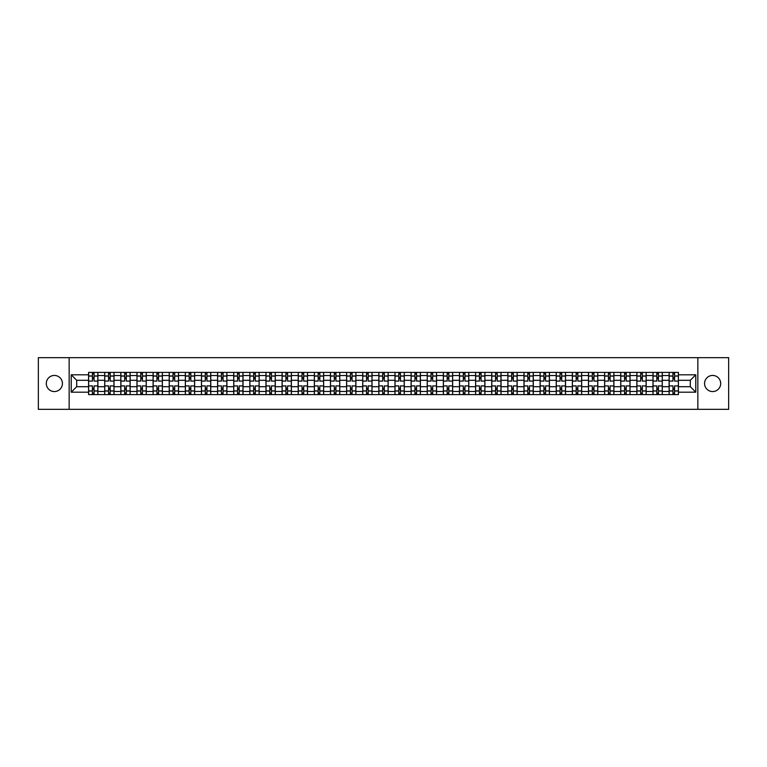 <?xml version="1.0" encoding="UTF-8"?>
<svg xmlns="http://www.w3.org/2000/svg" width="767" height="767" viewBox="0 0 767 767"><rect width="100%" height="100%" fill="white"/><g stroke="black" fill="none" stroke-linecap="round" stroke-linejoin="round"><path stroke-width="1.15" d="M712.629 375.437A8.063 8.063 0 0 0 704.566 383.5A8.063 8.063 0 0 0 712.629 391.563A8.063 8.063 0 0 0 720.692 383.5A8.063 8.063 0 0 0 712.629 375.437M54.371 375.437A8.063 8.063 0 0 0 46.308 383.5A8.063 8.063 0 0 0 54.371 391.563A8.063 8.063 0 0 0 62.434 383.5A8.063 8.063 0 0 0 54.371 375.437M697.845 409.338L728.65 409.338L728.65 357.662L38.35 357.662L38.35 409.338L697.845 409.338L697.845 357.662M104.715 394.612L104.715 375.542L97.888 375.542L97.888 394.612M97.888 375.542L97.888 372.388M104.715 375.542L104.715 372.388M114.015 372.388L114.015 394.612M120.841 394.612L120.841 372.388M130.141 372.388L130.141 394.612M136.967 394.612L136.967 372.388M146.267 372.388L146.267 394.612M153.093 394.612L153.093 372.388M162.393 372.388L162.393 394.612M169.219 394.612L169.219 372.388M178.519 372.388L178.519 394.612M185.346 394.612L185.346 372.388M194.645 372.388L194.645 394.612M201.462 394.612L201.462 372.388M210.772 372.388L210.772 394.612M217.588 394.612L217.588 372.388M226.898 372.388L226.898 394.612M233.714 394.612L233.714 372.388M243.024 372.388L243.024 394.612M249.841 394.612L249.841 372.388M259.15 372.388L259.15 394.612M265.967 394.612L265.967 372.388M275.276 372.388L275.276 394.612M282.093 394.612L282.093 372.388M291.402 372.388L291.402 394.612M298.219 394.612L298.219 372.388M307.519 372.388L307.519 394.612M314.345 394.612L314.345 372.388M323.645 372.388L323.645 394.612M330.472 394.612L330.472 372.388M339.771 372.388L339.771 394.612M346.598 394.612L346.598 372.388M355.898 372.388L355.898 394.612M362.724 394.612L362.724 372.388M372.024 372.388L372.024 394.612M378.85 394.612L378.85 372.388M388.15 372.388L388.15 394.612M394.976 394.612L394.976 372.388M404.276 372.388L404.276 394.612M411.102 394.612L411.102 372.388M420.402 372.388L420.402 394.612M427.229 394.612L427.229 372.388M436.528 372.388L436.528 394.612M443.355 394.612L443.355 372.388M452.655 372.388L452.655 394.612M459.481 394.612L459.481 372.388M468.781 372.388L468.781 394.612M475.598 394.612L475.598 372.388M484.907 372.388L484.907 394.612M491.724 394.612L491.724 372.388M501.033 372.388L501.033 394.612M507.85 394.612L507.85 372.388M517.159 372.388L517.159 394.612M523.976 394.612L523.976 372.388M533.286 372.388L533.286 394.612M540.102 394.612L540.102 372.388M549.412 372.388L549.412 394.612M556.228 394.612L556.228 372.388M565.538 372.388L565.538 394.612M572.355 394.612L572.355 372.388M581.654 372.388L581.654 394.612M588.481 394.612L588.481 372.388M597.781 372.388L597.781 394.612M604.607 394.612L604.607 372.388M613.907 372.388L613.907 394.612M620.733 394.612L620.733 372.388M630.033 372.388L630.033 394.612M636.859 394.612L636.859 372.388M646.159 372.388L646.159 394.612M652.985 394.612L652.985 372.388M662.285 372.388L662.285 394.612M669.112 394.612L669.112 372.388M669.112 386.702L662.285 386.702M652.985 386.702L646.159 386.702M636.859 386.702L630.033 386.702M620.733 386.702L613.907 386.702M604.607 386.702L597.781 386.702M588.481 386.702L581.654 386.702M572.355 386.702L565.538 386.702M556.228 386.702L549.412 386.702M540.102 386.702L533.286 386.702M523.976 386.702L517.159 386.702M507.85 386.702L501.033 386.702M491.724 386.702L484.907 386.702M475.598 386.702L468.781 386.702M459.481 386.702L452.655 386.702M443.355 386.702L436.528 386.702M427.229 386.702L420.402 386.702M411.102 386.702L404.276 386.702M394.976 386.702L388.15 386.702M378.85 386.702L372.024 386.702M362.724 386.702L355.898 386.702M346.598 386.702L339.771 386.702M330.472 386.702L323.645 386.702M314.345 386.702L307.519 386.702M298.219 386.702L291.402 386.702M282.093 386.702L275.276 386.702M265.967 386.702L259.15 386.702M249.841 386.702L243.024 386.702M233.714 386.702L226.898 386.702M217.588 386.702L210.772 386.702M201.462 386.702L194.645 386.702M185.346 386.702L178.519 386.702M169.219 386.702L162.393 386.702M153.093 386.702L146.267 386.702M136.967 386.702L130.141 386.702M120.841 386.702L114.015 386.702M104.715 386.702L97.888 386.702M669.112 380.298L662.285 380.298M652.985 380.298L646.159 380.298M636.859 380.298L630.033 380.298M620.733 380.298L613.907 380.298M604.607 380.298L597.781 380.298M588.481 380.298L581.654 380.298M572.355 380.298L565.538 380.298M556.228 380.298L549.412 380.298M540.102 380.298L533.286 380.298M523.976 380.298L517.159 380.298M507.85 380.298L501.033 380.298M491.724 380.298L484.907 380.298M475.598 380.298L468.781 380.298M459.481 380.298L452.655 380.298M443.355 380.298L436.528 380.298M427.229 380.298L420.402 380.298M411.102 380.298L404.276 380.298M394.976 380.298L388.15 380.298M378.85 380.298L372.024 380.298M362.724 380.298L355.898 380.298M346.598 380.298L339.771 380.298M330.472 380.298L323.645 380.298M314.345 380.298L307.519 380.298M298.219 380.298L291.402 380.298M282.093 380.298L275.276 380.298M265.967 380.298L259.15 380.298M249.841 380.298L243.024 380.298M233.714 380.298L226.898 380.298M217.588 380.298L210.772 380.298M201.462 380.298L194.645 380.298M185.346 380.298L178.519 380.298M169.219 380.298L162.393 380.298M153.093 380.298L146.267 380.298M136.967 380.298L130.141 380.298M120.841 380.298L114.015 380.298M104.715 380.298L97.888 380.298M76.7 386.702L88.589 386.702L88.589 380.298L76.7 380.298L76.7 386.702L71.226 392.186L71.226 374.814L88.589 374.814L88.589 380.298M678.412 380.298L678.412 386.702L690.3 386.702L690.3 380.298L678.412 380.298L678.412 372.388L88.589 372.388L88.589 374.814M678.412 374.814L695.774 374.814L695.774 392.186L678.412 392.186L678.412 386.702M88.589 386.702L88.589 394.612L678.412 394.612L678.412 392.186M88.589 392.186L71.226 392.186M69.155 409.338L69.155 357.662M94.063 393.059L92.414 393.059M92.414 373.941L94.063 373.941M110.189 393.059L108.54 393.059M108.54 373.941L110.189 373.941M126.315 393.059L124.666 393.059M124.666 373.941L126.315 373.941M142.441 393.059L140.792 393.059M140.792 373.941L142.441 373.941M158.568 393.059L156.919 393.059M156.919 373.941L158.568 373.941M174.694 393.059L173.045 393.059M173.045 373.941L174.694 373.941M190.82 393.059L189.161 393.059M189.161 373.941L190.82 373.941M206.946 393.059L205.288 393.059M205.288 373.941L206.946 373.941M223.072 393.059L221.414 393.059M221.414 373.941L223.072 373.941M239.199 393.059L237.54 393.059M237.54 373.941L239.199 373.941M255.325 393.059L253.666 393.059M253.666 373.941L255.325 373.941M271.451 393.059L269.792 393.059M269.792 373.941L271.451 373.941M287.577 393.059L285.918 393.059M285.918 373.941L287.577 373.941M303.703 393.059L302.045 393.059M302.045 373.941L303.703 373.941M319.82 393.059L318.171 393.059M318.171 373.941L319.82 373.941M335.946 393.059L334.297 393.059M334.297 373.941L335.946 373.941M352.072 393.059L350.423 393.059M350.423 373.941L352.072 373.941M368.198 393.059L366.549 393.059M366.549 373.941L368.198 373.941M384.325 393.059L382.675 393.059M382.675 373.941L384.325 373.941M400.451 393.059L398.802 393.059M398.802 373.941L400.451 373.941M416.577 393.059L414.928 393.059M414.928 373.941L416.577 373.941M432.703 393.059L431.054 393.059M431.054 373.941L432.703 373.941M448.829 393.059L447.18 393.059M447.18 373.941L448.829 373.941M464.955 393.059L463.297 393.059M463.297 373.941L464.955 373.941M481.082 393.059L479.423 393.059M479.423 373.941L481.082 373.941M497.208 393.059L495.549 393.059M495.549 373.941L497.208 373.941M513.334 393.059L511.675 393.059M511.675 373.941L513.334 373.941M529.46 393.059L527.801 393.059M527.801 373.941L529.46 373.941M545.586 393.059L543.928 393.059M543.928 373.941L545.586 373.941M561.712 393.059L560.054 393.059M560.054 373.941L561.712 373.941M577.839 393.059L576.18 393.059M576.18 373.941L577.839 373.941M593.955 393.059L592.306 393.059M592.306 373.941L593.955 373.941M610.081 393.059L608.432 393.059M608.432 373.941L610.081 373.941M626.208 393.059L624.559 393.059M624.559 373.941L626.208 373.941M642.334 393.059L640.685 393.059M640.685 373.941L642.334 373.941M658.46 393.059L656.811 393.059M656.811 373.941L658.46 373.941M674.586 393.059L672.937 393.059M672.937 373.941L674.586 373.941M71.226 374.814L76.7 380.298M690.3 386.702L695.774 392.186M690.3 380.298L695.774 374.814M97.84 394.612L97.84 381.074L94.063 381.074L94.063 372.388M92.414 372.388L92.414 381.074L88.636 381.074L88.636 372.388M97.84 381.074L97.84 372.388M88.636 394.612L88.636 385.926L92.414 385.926L92.414 394.612M94.063 394.612L94.063 385.926L97.84 385.926M92.414 378.793L94.063 378.793M88.636 385.926L88.636 381.074M94.063 388.207L92.414 388.207M94.063 393.27L92.414 393.27M92.414 389.55L94.063 389.55M94.063 377.45L92.414 377.45M92.414 373.73L94.063 373.73M113.967 394.612L113.967 381.074L110.189 381.074L110.189 372.388M108.54 372.388L108.54 381.074L104.763 381.074L104.763 372.388M113.967 381.074L113.967 372.388M104.763 394.612L104.763 385.926L108.54 385.926L108.54 394.612M110.189 394.612L110.189 385.926L113.967 385.926M108.54 378.793L110.189 378.793M104.763 385.926L104.763 381.074M110.189 388.207L108.54 388.207M110.189 393.27L108.54 393.27M108.54 389.55L110.189 389.55M110.189 377.45L108.54 377.45M108.54 373.73L110.189 373.73M130.093 394.612L130.093 381.074L126.315 381.074L126.315 372.388M124.666 372.388L124.666 381.074L120.889 381.074L120.889 372.388M130.093 381.074L130.093 372.388M120.889 394.612L120.889 385.926L124.666 385.926L124.666 394.612M126.315 394.612L126.315 385.926L130.093 385.926M124.666 378.793L126.315 378.793M120.889 385.926L120.889 381.074M126.315 388.207L124.666 388.207M126.315 393.27L124.666 393.27M124.666 389.55L126.315 389.55M126.315 377.45L124.666 377.45M124.666 373.73L126.315 373.73M146.219 394.612L146.219 381.074L142.441 381.074L142.441 372.388M140.792 372.388L140.792 381.074L137.015 381.074L137.015 372.388M146.219 381.074L146.219 372.388M137.015 394.612L137.015 385.926L140.792 385.926L140.792 394.612M142.441 394.612L142.441 385.926L146.219 385.926M140.792 378.793L142.441 378.793M137.015 385.926L137.015 381.074M142.441 388.207L140.792 388.207M142.441 393.27L140.792 393.27M140.792 389.55L142.441 389.55M142.441 377.45L140.792 377.45M140.792 373.73L142.441 373.73M162.345 394.612L162.345 381.074L158.568 381.074L158.568 372.388M156.919 372.388L156.919 381.074L153.141 381.074L153.141 372.388M162.345 381.074L162.345 372.388M153.141 394.612L153.141 385.926L156.919 385.926L156.919 394.612M158.568 394.612L158.568 385.926L162.345 385.926M156.919 378.793L158.568 378.793M153.141 385.926L153.141 381.074M158.568 388.207L156.919 388.207M158.568 393.27L156.919 393.27M156.919 389.55L158.568 389.55M158.568 377.45L156.919 377.45M156.919 373.73L158.568 373.73M178.471 394.612L178.471 381.074L174.694 381.074L174.694 372.388M173.045 372.388L173.045 381.074L169.267 381.074L169.267 372.388M178.471 381.074L178.471 372.388M169.267 394.612L169.267 385.926L173.045 385.926L173.045 394.612M174.694 394.612L174.694 385.926L178.471 385.926M173.045 378.793L174.694 378.793M169.267 385.926L169.267 381.074M174.694 388.207L173.045 388.207M174.694 393.27L173.045 393.27M173.045 389.55L174.694 389.55M174.694 377.45L173.045 377.45M173.045 373.73L174.694 373.73M194.588 394.612L194.588 381.074L190.82 381.074L190.82 372.388M189.161 372.388L189.161 381.074L185.393 381.074L185.393 372.388M194.588 381.074L194.588 372.388M185.393 394.612L185.393 385.926L189.161 385.926L189.161 394.612M190.82 394.612L190.82 385.926L194.588 385.926M189.161 378.793L190.82 378.793M185.393 385.926L185.393 381.074M190.82 388.207L189.161 388.207M190.82 393.27L189.161 393.27M189.161 389.55L190.82 389.55M190.82 377.45L189.161 377.45M189.161 373.73L190.82 373.73M210.714 394.612L210.714 381.074L206.946 381.074L206.946 372.388M205.288 372.388L205.288 381.074L201.52 381.074L201.52 372.388M210.714 381.074L210.714 372.388M201.52 394.612L201.52 385.926L205.288 385.926L205.288 394.612M206.946 394.612L206.946 385.926L210.714 385.926M205.288 378.793L206.946 378.793M201.52 385.926L201.52 381.074M206.946 388.207L205.288 388.207M206.946 393.27L205.288 393.27M205.288 389.55L206.946 389.55M206.946 377.45L205.288 377.45M205.288 373.73L206.946 373.73M226.84 394.612L226.84 381.074L223.072 381.074L223.072 372.388M221.414 372.388L221.414 381.074L217.646 381.074L217.646 372.388M226.84 381.074L226.84 372.388M217.646 394.612L217.646 385.926L221.414 385.926L221.414 394.612M223.072 394.612L223.072 385.926L226.84 385.926M221.414 378.793L223.072 378.793M217.646 385.926L217.646 381.074M223.072 388.207L221.414 388.207M223.072 393.27L221.414 393.27M221.414 389.55L223.072 389.55M223.072 377.45L221.414 377.45M221.414 373.73L223.072 373.73M242.966 394.612L242.966 381.074L239.199 381.074L239.199 372.388M237.54 372.388L237.54 381.074L233.772 381.074L233.772 372.388M242.966 381.074L242.966 372.388M233.772 394.612L233.772 385.926L237.54 385.926L237.54 394.612M239.199 394.612L239.199 385.926L242.966 385.926M237.54 378.793L239.199 378.793M233.772 385.926L233.772 381.074M239.199 388.207L237.54 388.207M239.199 393.27L237.54 393.27M237.54 389.55L239.199 389.55M239.199 377.45L237.54 377.45M237.54 373.73L239.199 373.73M259.093 394.612L259.093 381.074L255.325 381.074L255.325 372.388M253.666 372.388L253.666 381.074L249.898 381.074L249.898 372.388M259.093 381.074L259.093 372.388M249.898 394.612L249.898 385.926L253.666 385.926L253.666 394.612M255.325 394.612L255.325 385.926L259.093 385.926M253.666 378.793L255.325 378.793M249.898 385.926L249.898 381.074M255.325 388.207L253.666 388.207M255.325 393.27L253.666 393.27M253.666 389.55L255.325 389.55M255.325 377.45L253.666 377.45M253.666 373.73L255.325 373.73M275.219 394.612L275.219 381.074L271.451 381.074L271.451 372.388M269.792 372.388L269.792 381.074L266.024 381.074L266.024 372.388M275.219 381.074L275.219 372.388M266.024 394.612L266.024 385.926L269.792 385.926L269.792 394.612M271.451 394.612L271.451 385.926L275.219 385.926M269.792 378.793L271.451 378.793M266.024 385.926L266.024 381.074M271.451 388.207L269.792 388.207M271.451 393.27L269.792 393.27M269.792 389.55L271.451 389.55M271.451 377.45L269.792 377.45M269.792 373.73L271.451 373.73M291.345 394.612L291.345 381.074L287.577 381.074L287.577 372.388M285.918 372.388L285.918 381.074L282.151 381.074L282.151 372.388M291.345 381.074L291.345 372.388M282.151 394.612L282.151 385.926L285.918 385.926L285.918 394.612M287.577 394.612L287.577 385.926L291.345 385.926M285.918 378.793L287.577 378.793M282.151 385.926L282.151 381.074M287.577 388.207L285.918 388.207M287.577 393.27L285.918 393.27M285.918 389.55L287.577 389.55M287.577 377.45L285.918 377.45M285.918 373.73L287.577 373.73M307.471 394.612L307.471 381.074L303.703 381.074L303.703 372.388M302.045 372.388L302.045 381.074L298.277 381.074L298.277 372.388M307.471 381.074L307.471 372.388M298.277 394.612L298.277 385.926L302.045 385.926L302.045 394.612M303.703 394.612L303.703 385.926L307.471 385.926M302.045 378.793L303.703 378.793M298.277 385.926L298.277 381.074M303.703 388.207L302.045 388.207M303.703 393.27L302.045 393.27M302.045 389.55L303.703 389.55M303.703 377.45L302.045 377.45M302.045 373.73L303.703 373.73M323.597 394.612L323.597 381.074L319.82 381.074L319.82 372.388M318.171 372.388L318.171 381.074L314.393 381.074L314.393 372.388M323.597 381.074L323.597 372.388M314.393 394.612L314.393 385.926L318.171 385.926L318.171 394.612M319.82 394.612L319.82 385.926L323.597 385.926M318.171 378.793L319.82 378.793M314.393 385.926L314.393 381.074M319.82 388.207L318.171 388.207M319.82 393.27L318.171 393.27M318.171 389.55L319.82 389.55M319.82 377.45L318.171 377.45M318.171 373.73L319.82 373.73M339.723 394.612L339.723 381.074L335.946 381.074L335.946 372.388M334.297 372.388L334.297 381.074L330.519 381.074L330.519 372.388M339.723 381.074L339.723 372.388M330.519 394.612L330.519 385.926L334.297 385.926L334.297 394.612M335.946 394.612L335.946 385.926L339.723 385.926M334.297 378.793L335.946 378.793M330.519 385.926L330.519 381.074M335.946 388.207L334.297 388.207M335.946 393.27L334.297 393.27M334.297 389.55L335.946 389.55M335.946 377.45L334.297 377.45M334.297 373.73L335.946 373.73M355.85 394.612L355.85 381.074L352.072 381.074L352.072 372.388M350.423 372.388L350.423 381.074L346.646 381.074L346.646 372.388M355.85 381.074L355.85 372.388M346.646 394.612L346.646 385.926L350.423 385.926L350.423 394.612M352.072 394.612L352.072 385.926L355.85 385.926M350.423 378.793L352.072 378.793M346.646 385.926L346.646 381.074M352.072 388.207L350.423 388.207M352.072 393.27L350.423 393.27M350.423 389.55L352.072 389.55M352.072 377.45L350.423 377.45M350.423 373.73L352.072 373.73M371.976 394.612L371.976 381.074L368.198 381.074L368.198 372.388M366.549 372.388L366.549 381.074L362.772 381.074L362.772 372.388M371.976 381.074L371.976 372.388M362.772 394.612L362.772 385.926L366.549 385.926L366.549 394.612M368.198 394.612L368.198 385.926L371.976 385.926M366.549 378.793L368.198 378.793M362.772 385.926L362.772 381.074M368.198 388.207L366.549 388.207M368.198 393.27L366.549 393.27M366.549 389.55L368.198 389.55M368.198 377.45L366.549 377.45M366.549 373.73L368.198 373.73M388.102 394.612L388.102 381.074L384.325 381.074L384.325 372.388M382.675 372.388L382.675 381.074L378.898 381.074L378.898 372.388M388.102 381.074L388.102 372.388M378.898 394.612L378.898 385.926L382.675 385.926L382.675 394.612M384.325 394.612L384.325 385.926L388.102 385.926M382.675 378.793L384.325 378.793M378.898 385.926L378.898 381.074M384.325 388.207L382.675 388.207M384.325 393.27L382.675 393.27M382.675 389.55L384.325 389.55M384.325 377.45L382.675 377.45M382.675 373.73L384.325 373.73M404.228 394.612L404.228 381.074L400.451 381.074L400.451 372.388M398.802 372.388L398.802 381.074L395.024 381.074L395.024 372.388M404.228 381.074L404.228 372.388M395.024 394.612L395.024 385.926L398.802 385.926L398.802 394.612M400.451 394.612L400.451 385.926L404.228 385.926M398.802 378.793L400.451 378.793M395.024 385.926L395.024 381.074M400.451 388.207L398.802 388.207M400.451 393.27L398.802 393.27M398.802 389.55L400.451 389.55M400.451 377.45L398.802 377.45M398.802 373.73L400.451 373.73M420.354 394.612L420.354 381.074L416.577 381.074L416.577 372.388M414.928 372.388L414.928 381.074L411.15 381.074L411.15 372.388M420.354 381.074L420.354 372.388M411.15 394.612L411.15 385.926L414.928 385.926L414.928 394.612M416.577 394.612L416.577 385.926L420.354 385.926M414.928 378.793L416.577 378.793M411.15 385.926L411.15 381.074M416.577 388.207L414.928 388.207M416.577 393.27L414.928 393.27M414.928 389.55L416.577 389.55M416.577 377.45L414.928 377.45M414.928 373.73L416.577 373.73M436.481 394.612L436.481 381.074L432.703 381.074L432.703 372.388M431.054 372.388L431.054 381.074L427.277 381.074L427.277 372.388M436.481 381.074L436.481 372.388M427.277 394.612L427.277 385.926L431.054 385.926L431.054 394.612M432.703 394.612L432.703 385.926L436.481 385.926M431.054 378.793L432.703 378.793M427.277 385.926L427.277 381.074M432.703 388.207L431.054 388.207M432.703 393.27L431.054 393.27M431.054 389.55L432.703 389.55M432.703 377.45L431.054 377.45M431.054 373.73L432.703 373.73M452.607 394.612L452.607 381.074L448.829 381.074L448.829 372.388M447.18 372.388L447.18 381.074L443.403 381.074L443.403 372.388M452.607 381.074L452.607 372.388M443.403 394.612L443.403 385.926L447.18 385.926L447.18 394.612M448.829 394.612L448.829 385.926L452.607 385.926M447.18 378.793L448.829 378.793M443.403 385.926L443.403 381.074M448.829 388.207L447.18 388.207M448.829 393.27L447.18 393.27M447.18 389.55L448.829 389.55M448.829 377.45L447.18 377.45M447.18 373.73L448.829 373.73M468.723 394.612L468.723 381.074L464.955 381.074L464.955 372.388M463.297 372.388L463.297 381.074L459.529 381.074L459.529 372.388M468.723 381.074L468.723 372.388M459.529 394.612L459.529 385.926L463.297 385.926L463.297 394.612M464.955 394.612L464.955 385.926L468.723 385.926M463.297 378.793L464.955 378.793M459.529 385.926L459.529 381.074M464.955 388.207L463.297 388.207M464.955 393.27L463.297 393.27M463.297 389.55L464.955 389.55M464.955 377.45L463.297 377.45M463.297 373.73L464.955 373.73M484.849 394.612L484.849 381.074L481.082 381.074L481.082 372.388M479.423 372.388L479.423 381.074L475.655 381.074L475.655 372.388M484.849 381.074L484.849 372.388M475.655 394.612L475.655 385.926L479.423 385.926L479.423 394.612M481.082 394.612L481.082 385.926L484.849 385.926M479.423 378.793L481.082 378.793M475.655 385.926L475.655 381.074M481.082 388.207L479.423 388.207M481.082 393.27L479.423 393.27M479.423 389.55L481.082 389.55M481.082 377.45L479.423 377.45M479.423 373.73L481.082 373.73M500.976 394.612L500.976 381.074L497.208 381.074L497.208 372.388M495.549 372.388L495.549 381.074L491.781 381.074L491.781 372.388M500.976 381.074L500.976 372.388M491.781 394.612L491.781 385.926L495.549 385.926L495.549 394.612M497.208 394.612L497.208 385.926L500.976 385.926M495.549 378.793L497.208 378.793M491.781 385.926L491.781 381.074M497.208 388.207L495.549 388.207M497.208 393.27L495.549 393.27M495.549 389.55L497.208 389.55M497.208 377.45L495.549 377.45M495.549 373.73L497.208 373.73M517.102 394.612L517.102 381.074L513.334 381.074L513.334 372.388M511.675 372.388L511.675 381.074L507.907 381.074L507.907 372.388M517.102 381.074L517.102 372.388M507.907 394.612L507.907 385.926L511.675 385.926L511.675 394.612M513.334 394.612L513.334 385.926L517.102 385.926M511.675 378.793L513.334 378.793M507.907 385.926L507.907 381.074M513.334 388.207L511.675 388.207M513.334 393.27L511.675 393.27M511.675 389.55L513.334 389.55M513.334 377.45L511.675 377.45M511.675 373.73L513.334 373.73M533.228 394.612L533.228 381.074L529.46 381.074L529.46 372.388M527.801 372.388L527.801 381.074L524.034 381.074L524.034 372.388M533.228 381.074L533.228 372.388M524.034 394.612L524.034 385.926L527.801 385.926L527.801 394.612M529.46 394.612L529.46 385.926L533.228 385.926M527.801 378.793L529.46 378.793M524.034 385.926L524.034 381.074M529.46 388.207L527.801 388.207M529.46 393.27L527.801 393.27M527.801 389.55L529.46 389.55M529.46 377.45L527.801 377.45M527.801 373.73L529.46 373.73M549.354 394.612L549.354 381.074L545.586 381.074L545.586 372.388M543.928 372.388L543.928 381.074L540.16 381.074L540.16 372.388M549.354 381.074L549.354 372.388M540.16 394.612L540.16 385.926L543.928 385.926L543.928 394.612M545.586 394.612L545.586 385.926L549.354 385.926M543.928 378.793L545.586 378.793M540.16 385.926L540.16 381.074M545.586 388.207L543.928 388.207M545.586 393.27L543.928 393.27M543.928 389.55L545.586 389.55M545.586 377.45L543.928 377.45M543.928 373.73L545.586 373.73M565.48 394.612L565.48 381.074L561.712 381.074L561.712 372.388M560.054 372.388L560.054 381.074L556.286 381.074L556.286 372.388M565.48 381.074L565.48 372.388M556.286 394.612L556.286 385.926L560.054 385.926L560.054 394.612M561.712 394.612L561.712 385.926L565.48 385.926M560.054 378.793L561.712 378.793M556.286 385.926L556.286 381.074M561.712 388.207L560.054 388.207M561.712 393.27L560.054 393.27M560.054 389.55L561.712 389.55M561.712 377.45L560.054 377.45M560.054 373.73L561.712 373.73M581.607 394.612L581.607 381.074L577.839 381.074L577.839 372.388M576.18 372.388L576.18 381.074L572.412 381.074L572.412 372.388M581.607 381.074L581.607 372.388M572.412 394.612L572.412 385.926L576.18 385.926L576.18 394.612M577.839 394.612L577.839 385.926L581.607 385.926M576.18 378.793L577.839 378.793M572.412 385.926L572.412 381.074M577.839 388.207L576.18 388.207M577.839 393.27L576.18 393.27M576.18 389.55L577.839 389.55M577.839 377.45L576.18 377.45M576.18 373.73L577.839 373.73M597.733 394.612L597.733 381.074L593.955 381.074L593.955 372.388M592.306 372.388L592.306 381.074L588.529 381.074L588.529 372.388M597.733 381.074L597.733 372.388M588.529 394.612L588.529 385.926L592.306 385.926L592.306 394.612M593.955 394.612L593.955 385.926L597.733 385.926M592.306 378.793L593.955 378.793M588.529 385.926L588.529 381.074M593.955 388.207L592.306 388.207M593.955 393.27L592.306 393.27M592.306 389.55L593.955 389.55M593.955 377.45L592.306 377.45M592.306 373.73L593.955 373.73M613.859 394.612L613.859 381.074L610.081 381.074L610.081 372.388M608.432 372.388L608.432 381.074L604.655 381.074L604.655 372.388M613.859 381.074L613.859 372.388M604.655 394.612L604.655 385.926L608.432 385.926L608.432 394.612M610.081 394.612L610.081 385.926L613.859 385.926M608.432 378.793L610.081 378.793M604.655 385.926L604.655 381.074M610.081 388.207L608.432 388.207M610.081 393.27L608.432 393.27M608.432 389.55L610.081 389.55M610.081 377.45L608.432 377.45M608.432 373.73L610.081 373.73M629.985 394.612L629.985 381.074L626.208 381.074L626.208 372.388M624.559 372.388L624.559 381.074L620.781 381.074L620.781 372.388M629.985 381.074L629.985 372.388M620.781 394.612L620.781 385.926L624.559 385.926L624.559 394.612M626.208 394.612L626.208 385.926L629.985 385.926M624.559 378.793L626.208 378.793M620.781 385.926L620.781 381.074M626.208 388.207L624.559 388.207M626.208 393.27L624.559 393.27M624.559 389.55L626.208 389.55M626.208 377.45L624.559 377.45M624.559 373.73L626.208 373.73M646.111 394.612L646.111 381.074L642.334 381.074L642.334 372.388M640.685 372.388L640.685 381.074L636.907 381.074L636.907 372.388M646.111 381.074L646.111 372.388M636.907 394.612L636.907 385.926L640.685 385.926L640.685 394.612M642.334 394.612L642.334 385.926L646.111 385.926M640.685 378.793L642.334 378.793M636.907 385.926L636.907 381.074M642.334 388.207L640.685 388.207M642.334 393.27L640.685 393.27M640.685 389.55L642.334 389.55M642.334 377.45L640.685 377.45M640.685 373.73L642.334 373.73M662.237 394.612L662.237 381.074L658.46 381.074L658.46 372.388M656.811 372.388L656.811 381.074L653.033 381.074L653.033 372.388M662.237 381.074L662.237 372.388M653.033 394.612L653.033 385.926L656.811 385.926L656.811 394.612M658.46 394.612L658.46 385.926L662.237 385.926M656.811 378.793L658.46 378.793M653.033 385.926L653.033 381.074M658.46 388.207L656.811 388.207M658.46 393.27L656.811 393.27M656.811 389.55L658.46 389.55M658.46 377.45L656.811 377.45M656.811 373.73L658.46 373.73M678.364 394.612L678.364 381.074L674.586 381.074L674.586 372.388M672.937 372.388L672.937 381.074L669.16 381.074L669.16 372.388M678.364 381.074L678.364 372.388M669.16 394.612L669.16 385.926L672.937 385.926L672.937 394.612M674.586 394.612L674.586 385.926L678.364 385.926M672.937 378.793L674.586 378.793M669.16 385.926L669.16 381.074M674.586 388.207L672.937 388.207M674.586 393.27L672.937 393.27M672.937 389.55L674.586 389.55M674.586 377.45L672.937 377.45M672.937 373.73L674.586 373.73M652.985 375.542L646.159 375.542M636.859 375.542L630.033 375.542M620.733 375.542L613.907 375.542M604.607 375.542L597.781 375.542M588.481 375.542L581.654 375.542M572.355 375.542L565.538 375.542M556.228 375.542L549.412 375.542M540.102 375.542L533.286 375.542M523.976 375.542L517.159 375.542M507.85 375.542L501.033 375.542M491.724 375.542L484.907 375.542M475.598 375.542L468.781 375.542M459.481 375.542L452.655 375.542M443.355 375.542L436.528 375.542M427.229 375.542L420.402 375.542M411.102 375.542L404.276 375.542M394.976 375.542L388.15 375.542M378.85 375.542L372.024 375.542M362.724 375.542L355.898 375.542M346.598 375.542L339.771 375.542M330.472 375.542L323.645 375.542M314.345 375.542L307.519 375.542M298.219 375.542L291.402 375.542M282.093 375.542L275.276 375.542M265.967 375.542L259.15 375.542M249.841 375.542L243.024 375.542M233.714 375.542L226.898 375.542M217.588 375.542L210.772 375.542M201.462 375.542L194.645 375.542M185.346 375.542L178.519 375.542M169.219 375.542L162.393 375.542M153.093 375.542L146.267 375.542M136.967 375.542L130.141 375.542M120.841 375.542L114.015 375.542M669.112 375.542L662.285 375.542M652.985 391.458L646.159 391.458M636.859 391.458L630.033 391.458M620.733 391.458L613.907 391.458M604.607 391.458L597.781 391.458M588.481 391.458L581.654 391.458M572.355 391.458L565.538 391.458M556.228 391.458L549.412 391.458M540.102 391.458L533.286 391.458M523.976 391.458L517.159 391.458M507.85 391.458L501.033 391.458M491.724 391.458L484.907 391.458M475.598 391.458L468.781 391.458M459.481 391.458L452.655 391.458M443.355 391.458L436.528 391.458M427.229 391.458L420.402 391.458M411.102 391.458L404.276 391.458M394.976 391.458L388.15 391.458M378.85 391.458L372.024 391.458M362.724 391.458L355.898 391.458M346.598 391.458L339.771 391.458M330.472 391.458L323.645 391.458M314.345 391.458L307.519 391.458M298.219 391.458L291.402 391.458M282.093 391.458L275.276 391.458M265.967 391.458L259.15 391.458M249.841 391.458L243.024 391.458M233.714 391.458L226.898 391.458M217.588 391.458L210.772 391.458M201.462 391.458L194.645 391.458M185.346 391.458L178.519 391.458M169.219 391.458L162.393 391.458M153.093 391.458L146.267 391.458M136.967 391.458L130.141 391.458M120.841 391.458L114.015 391.458M104.715 391.458L97.888 391.458M669.112 391.458L662.285 391.458M97.84 375.955L94.063 375.955M92.414 375.955L88.636 375.955M92.414 376.089L88.636 376.089M92.414 390.911L88.636 390.911M92.414 391.045L88.636 391.045M97.84 391.045L94.063 391.045M97.84 376.089L94.063 376.089M97.84 390.911L94.063 390.911M113.967 375.955L110.189 375.955M108.54 375.955L104.763 375.955M108.54 376.089L104.763 376.089M108.54 390.911L104.763 390.911M108.54 391.045L104.763 391.045M113.967 391.045L110.189 391.045M113.967 376.089L110.189 376.089M113.967 390.911L110.189 390.911M130.093 375.955L126.315 375.955M124.666 375.955L120.889 375.955M124.666 376.089L120.889 376.089M124.666 390.911L120.889 390.911M124.666 391.045L120.889 391.045M130.093 391.045L126.315 391.045M130.093 376.089L126.315 376.089M130.093 390.911L126.315 390.911M146.219 375.955L142.441 375.955M140.792 375.955L137.015 375.955M140.792 376.089L137.015 376.089M140.792 390.911L137.015 390.911M140.792 391.045L137.015 391.045M146.219 391.045L142.441 391.045M146.219 376.089L142.441 376.089M146.219 390.911L142.441 390.911M162.345 375.955L158.568 375.955M156.919 375.955L153.141 375.955M156.919 376.089L153.141 376.089M156.919 390.911L153.141 390.911M156.919 391.045L153.141 391.045M162.345 391.045L158.568 391.045M162.345 376.089L158.568 376.089M162.345 390.911L158.568 390.911M178.471 375.955L174.694 375.955M173.045 375.955L169.267 375.955M173.045 376.089L169.267 376.089M173.045 390.911L169.267 390.911M173.045 391.045L169.267 391.045M178.471 391.045L174.694 391.045M178.471 376.089L174.694 376.089M178.471 390.911L174.694 390.911M194.588 375.955L190.82 375.955M189.161 375.955L185.393 375.955M189.161 376.089L185.393 376.089M189.161 390.911L185.393 390.911M189.161 391.045L185.393 391.045M194.588 391.045L190.82 391.045M194.588 376.089L190.82 376.089M194.588 390.911L190.82 390.911M210.714 375.955L206.946 375.955M205.288 375.955L201.52 375.955M205.288 376.089L201.52 376.089M205.288 390.911L201.52 390.911M205.288 391.045L201.52 391.045M210.714 391.045L206.946 391.045M210.714 376.089L206.946 376.089M210.714 390.911L206.946 390.911M226.84 375.955L223.072 375.955M221.414 375.955L217.646 375.955M221.414 376.089L217.646 376.089M221.414 390.911L217.646 390.911M221.414 391.045L217.646 391.045M226.84 391.045L223.072 391.045M226.84 376.089L223.072 376.089M226.84 390.911L223.072 390.911M242.966 375.955L239.199 375.955M237.54 375.955L233.772 375.955M237.54 376.089L233.772 376.089M237.54 390.911L233.772 390.911M237.54 391.045L233.772 391.045M242.966 391.045L239.199 391.045M242.966 376.089L239.199 376.089M242.966 390.911L239.199 390.911M259.093 375.955L255.325 375.955M253.666 375.955L249.898 375.955M253.666 376.089L249.898 376.089M253.666 390.911L249.898 390.911M253.666 391.045L249.898 391.045M259.093 391.045L255.325 391.045M259.093 376.089L255.325 376.089M259.093 390.911L255.325 390.911M275.219 375.955L271.451 375.955M269.792 375.955L266.024 375.955M269.792 376.089L266.024 376.089M269.792 390.911L266.024 390.911M269.792 391.045L266.024 391.045M275.219 391.045L271.451 391.045M275.219 376.089L271.451 376.089M275.219 390.911L271.451 390.911M291.345 375.955L287.577 375.955M285.918 375.955L282.151 375.955M285.918 376.089L282.151 376.089M285.918 390.911L282.151 390.911M285.918 391.045L282.151 391.045M291.345 391.045L287.577 391.045M291.345 376.089L287.577 376.089M291.345 390.911L287.577 390.911M307.471 375.955L303.703 375.955M302.045 375.955L298.277 375.955M302.045 376.089L298.277 376.089M302.045 390.911L298.277 390.911M302.045 391.045L298.277 391.045M307.471 391.045L303.703 391.045M307.471 376.089L303.703 376.089M307.471 390.911L303.703 390.911M323.597 375.955L319.82 375.955M318.171 375.955L314.393 375.955M318.171 376.089L314.393 376.089M318.171 390.911L314.393 390.911M318.171 391.045L314.393 391.045M323.597 391.045L319.82 391.045M323.597 376.089L319.82 376.089M323.597 390.911L319.82 390.911M339.723 375.955L335.946 375.955M334.297 375.955L330.519 375.955M334.297 376.089L330.519 376.089M334.297 390.911L330.519 390.911M334.297 391.045L330.519 391.045M339.723 391.045L335.946 391.045M339.723 376.089L335.946 376.089M339.723 390.911L335.946 390.911M355.85 375.955L352.072 375.955M350.423 375.955L346.646 375.955M350.423 376.089L346.646 376.089M350.423 390.911L346.646 390.911M350.423 391.045L346.646 391.045M355.85 391.045L352.072 391.045M355.85 376.089L352.072 376.089M355.85 390.911L352.072 390.911M371.976 375.955L368.198 375.955M366.549 375.955L362.772 375.955M366.549 376.089L362.772 376.089M366.549 390.911L362.772 390.911M366.549 391.045L362.772 391.045M371.976 391.045L368.198 391.045M371.976 376.089L368.198 376.089M371.976 390.911L368.198 390.911M388.102 375.955L384.325 375.955M382.675 375.955L378.898 375.955M382.675 376.089L378.898 376.089M382.675 390.911L378.898 390.911M382.675 391.045L378.898 391.045M388.102 391.045L384.325 391.045M388.102 376.089L384.325 376.089M388.102 390.911L384.325 390.911M404.228 375.955L400.451 375.955M398.802 375.955L395.024 375.955M398.802 376.089L395.024 376.089M398.802 390.911L395.024 390.911M398.802 391.045L395.024 391.045M404.228 391.045L400.451 391.045M404.228 376.089L400.451 376.089M404.228 390.911L400.451 390.911M420.354 375.955L416.577 375.955M414.928 375.955L411.15 375.955M414.928 376.089L411.15 376.089M414.928 390.911L411.15 390.911M414.928 391.045L411.15 391.045M420.354 391.045L416.577 391.045M420.354 376.089L416.577 376.089M420.354 390.911L416.577 390.911M436.481 375.955L432.703 375.955M431.054 375.955L427.277 375.955M431.054 376.089L427.277 376.089M431.054 390.911L427.277 390.911M431.054 391.045L427.277 391.045M436.481 391.045L432.703 391.045M436.481 376.089L432.703 376.089M436.481 390.911L432.703 390.911M452.607 375.955L448.829 375.955M447.18 375.955L443.403 375.955M447.18 376.089L443.403 376.089M447.18 390.911L443.403 390.911M447.18 391.045L443.403 391.045M452.607 391.045L448.829 391.045M452.607 376.089L448.829 376.089M452.607 390.911L448.829 390.911M468.723 375.955L464.955 375.955M463.297 375.955L459.529 375.955M463.297 376.089L459.529 376.089M463.297 390.911L459.529 390.911M463.297 391.045L459.529 391.045M468.723 391.045L464.955 391.045M468.723 376.089L464.955 376.089M468.723 390.911L464.955 390.911M484.849 375.955L481.082 375.955M479.423 375.955L475.655 375.955M479.423 376.089L475.655 376.089M479.423 390.911L475.655 390.911M479.423 391.045L475.655 391.045M484.849 391.045L481.082 391.045M484.849 376.089L481.082 376.089M484.849 390.911L481.082 390.911M500.976 375.955L497.208 375.955M495.549 375.955L491.781 375.955M495.549 376.089L491.781 376.089M495.549 390.911L491.781 390.911M495.549 391.045L491.781 391.045M500.976 391.045L497.208 391.045M500.976 376.089L497.208 376.089M500.976 390.911L497.208 390.911M517.102 375.955L513.334 375.955M511.675 375.955L507.907 375.955M511.675 376.089L507.907 376.089M511.675 390.911L507.907 390.911M511.675 391.045L507.907 391.045M517.102 391.045L513.334 391.045M517.102 376.089L513.334 376.089M517.102 390.911L513.334 390.911M533.228 375.955L529.46 375.955M527.801 375.955L524.034 375.955M527.801 376.089L524.034 376.089M527.801 390.911L524.034 390.911M527.801 391.045L524.034 391.045M533.228 391.045L529.46 391.045M533.228 376.089L529.46 376.089M533.228 390.911L529.46 390.911M549.354 375.955L545.586 375.955M543.928 375.955L540.16 375.955M543.928 376.089L540.16 376.089M543.928 390.911L540.16 390.911M543.928 391.045L540.16 391.045M549.354 391.045L545.586 391.045M549.354 376.089L545.586 376.089M549.354 390.911L545.586 390.911M565.48 375.955L561.712 375.955M560.054 375.955L556.286 375.955M560.054 376.089L556.286 376.089M560.054 390.911L556.286 390.911M560.054 391.045L556.286 391.045M565.48 391.045L561.712 391.045M565.48 376.089L561.712 376.089M565.48 390.911L561.712 390.911M581.607 375.955L577.839 375.955M576.18 375.955L572.412 375.955M576.18 376.089L572.412 376.089M576.18 390.911L572.412 390.911M576.18 391.045L572.412 391.045M581.607 391.045L577.839 391.045M581.607 376.089L577.839 376.089M581.607 390.911L577.839 390.911M597.733 375.955L593.955 375.955M592.306 375.955L588.529 375.955M592.306 376.089L588.529 376.089M592.306 390.911L588.529 390.911M592.306 391.045L588.529 391.045M597.733 391.045L593.955 391.045M597.733 376.089L593.955 376.089M597.733 390.911L593.955 390.911M613.859 375.955L610.081 375.955M608.432 375.955L604.655 375.955M608.432 376.089L604.655 376.089M608.432 390.911L604.655 390.911M608.432 391.045L604.655 391.045M613.859 391.045L610.081 391.045M613.859 376.089L610.081 376.089M613.859 390.911L610.081 390.911M629.985 375.955L626.208 375.955M624.559 375.955L620.781 375.955M624.559 376.089L620.781 376.089M624.559 390.911L620.781 390.911M624.559 391.045L620.781 391.045M629.985 391.045L626.208 391.045M629.985 376.089L626.208 376.089M629.985 390.911L626.208 390.911M646.111 375.955L642.334 375.955M640.685 375.955L636.907 375.955M640.685 376.089L636.907 376.089M640.685 390.911L636.907 390.911M640.685 391.045L636.907 391.045M646.111 391.045L642.334 391.045M646.111 376.089L642.334 376.089M646.111 390.911L642.334 390.911M662.237 375.955L658.46 375.955M656.811 375.955L653.033 375.955M656.811 376.089L653.033 376.089M656.811 390.911L653.033 390.911M656.811 391.045L653.033 391.045M662.237 391.045L658.46 391.045M662.237 376.089L658.46 376.089M662.237 390.911L658.46 390.911M678.364 375.955L674.586 375.955M672.937 375.955L669.16 375.955M672.937 376.089L669.16 376.089M672.937 390.911L669.16 390.911M672.937 391.045L669.16 391.045M678.364 391.045L674.586 391.045M678.364 376.089L674.586 376.089M678.364 390.911L674.586 390.911"/></g></svg>
